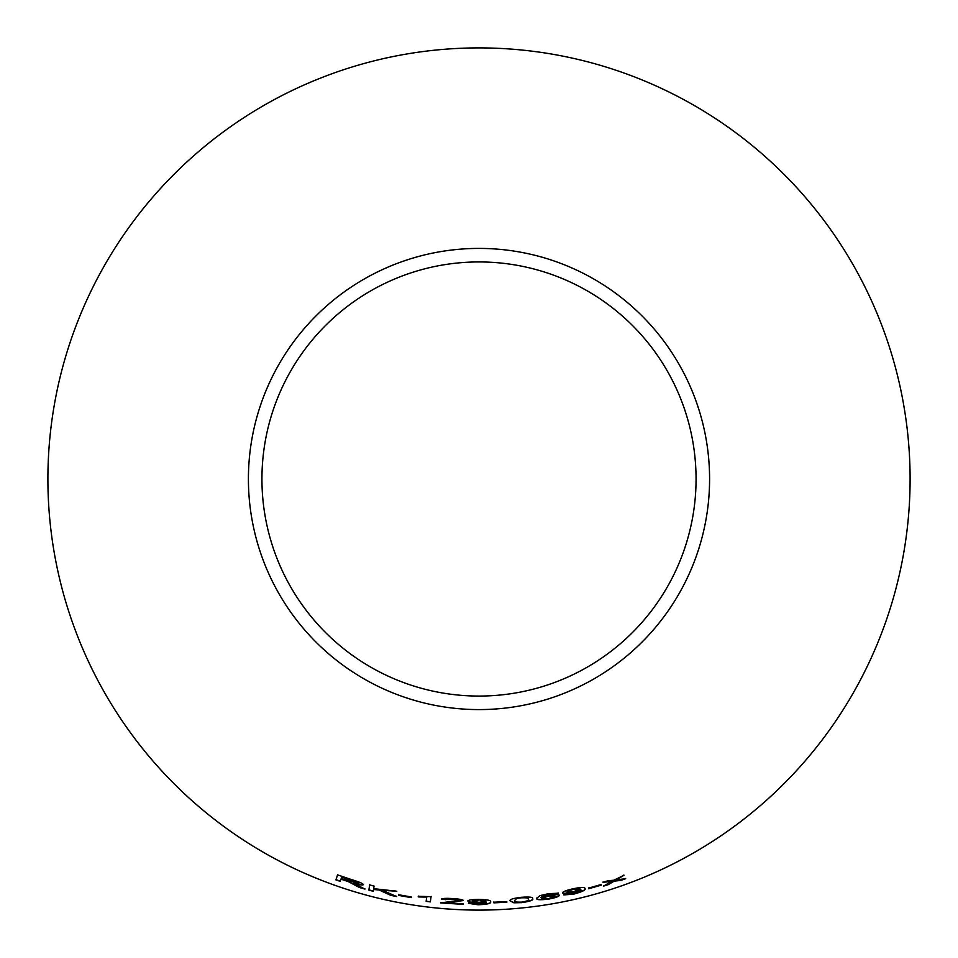 <?xml version="1.0" encoding="UTF-8"?>
<svg xmlns="http://www.w3.org/2000/svg" width="958" height="958" viewBox="0 0 958 958"><rect width="100%" height="100%" fill="white"/><g stroke="black" fill="none" stroke-linecap="round" stroke-linejoin="round"><path stroke-width="1.44" d="M479 47.9A431.1 431.1 0 0 1 852.345 694.55A431.1 431.1 0 0 1 105.655 694.55A431.1 431.1 0 0 1 479 47.9M479 248.409A230.591 230.591 0 0 1 678.695 594.295A230.591 230.591 0 0 1 279.305 594.295A230.591 230.591 0 0 1 479 248.409M625.67 878.69L616.317 879.863L623.969 875.277L613.779 880.234L608.079 880.713L603.013 882.306L611.611 881.48L603.48 886.138L608.378 884.605L614.198 881.132L620.784 880.45L625.67 878.69M601.229 885.156L601.037 884.545L588.511 888.114L588.703 888.725L601.229 885.156M573.052 892.353L580.919 889.898C581.662 890.784 579.231 892.018 573.638 893.598L563.855 894.94L573.71 894.125C582.632 891.647 586.344 889.766 584.871 888.485C585.23 886.964 581.159 887.096 572.644 888.868C565.915 890.473 562.562 891.814 562.574 892.868C563.088 893.838 566.585 893.67 573.052 892.353L580.859 889.778M559.28 895.359C558.885 894.437 555.46 894.473 549.018 895.479L540.815 897.466L544.886 894.964L558.382 893.227L548.563 893.658L540.049 895.598L536.684 898.317C536.109 899.897 540.168 900.137 548.874 899.035C555.64 897.742 559.101 896.52 559.28 895.359M510.243 900.963L513.919 902.807L521.799 902.616C530.241 901.358 533.846 900.053 532.6 898.688C533.426 897.155 529.582 896.7 521.068 897.323C512.602 898.424 508.997 899.634 510.243 900.963M506.866 902.185L506.782 901.538L493.801 902.22L493.873 902.855L506.866 902.185M478.054 902.915L486.329 902.292C486.748 903.334 484.053 903.981 478.222 904.244L468.45 903.346L478.126 904.771C487.382 904.388 491.526 903.406 490.544 901.813C491.394 900.412 487.466 899.61 478.784 899.43C471.839 899.478 468.199 900.017 467.875 901.047C468.067 902.113 471.456 902.735 478.054 902.915L486.317 902.161M441.422 899.251L452.499 899.095L458.966 900.364L440.536 902.927L463.277 904.364L463.289 903.741L446.416 902.795L463.313 900.556C462.594 899.61 459.026 898.951 452.619 898.568C446.033 898.137 442.297 898.365 441.422 899.251M426.717 897.311L426.118 901.37L430.322 901.873L431.064 896.664L418.311 896.329L418.215 896.939L426.753 897.083L418.215 896.939M411.269 897.634L411.365 896.999L398.528 894.724L398.444 895.371L411.269 897.634M396.672 896.544L382.314 890.281L396.78 891.227L373.68 888.665L374.051 886.078L369.632 884.929L368.89 890.15L373.309 891.299L373.56 889.491L379.152 890.006L390.768 895.347L396.672 896.544M355.382 885.144L359.406 887.491L364.926 889.072L353.646 883.264C359.31 884.881 362.567 885.36 363.417 884.677C362.831 883.468 359.058 881.839 352.077 879.767L337.551 874.882L335.935 879.875L340.246 881.384L340.976 879.169L348.413 881.683L359.406 887.491M479 261.941A217.059 217.059 0 0 1 666.984 587.529A217.059 217.059 0 0 1 291.016 587.529A217.059 217.059 0 0 1 479 261.941M340.976 879.169L348.484 881.456L355.442 884.917M359.466 887.264L364.998 888.844M363.477 884.45C362.627 885.132 359.37 884.653 353.718 883.036L353.646 883.264M337.635 874.666L335.935 879.875M336.019 879.648L340.329 881.156M341.695 876.953L352.149 880.151L358.903 883.36L341.156 878.606L341.695 876.953L358.903 883.36M373.56 889.491L379.2 889.778L390.816 895.107L396.708 896.305M395.199 890.904L382.314 890.281M369.692 884.701L368.89 890.15M368.95 889.922L373.369 891.072M398.576 894.485L398.48 895.131L411.305 897.395M426.154 901.131L430.322 901.873M430.346 901.634L431.1 896.437M418.335 896.089L418.251 896.712M441.434 899.011L445.745 899.682M445.757 899.442L452.499 899.095M452.523 898.867L458.966 900.364M440.56 902.699L463.289 904.124M453.098 902.244L446.416 902.795M453.11 902.005L463.325 900.316M467.875 900.807C468.067 901.873 471.456 902.496 478.054 902.675M468.462 903.107L478.126 904.771M478.126 904.544C487.382 904.148 491.526 903.166 490.544 901.574M472.234 901.167L479.287 899.73L485.874 901.119L479.108 902.34L472.234 901.167L479.287 899.957L485.874 901.119M493.789 901.981L493.873 902.616L506.842 901.945M510.219 900.724L513.919 902.807M513.907 902.568L521.799 902.616M521.775 902.376C530.217 901.119 533.81 899.813 532.576 898.448M516.482 898.424L521.08 897.85C526.876 897.598 529.283 898.053 528.277 899.215C529.558 900.161 527.379 901.119 521.727 902.101C515.967 902.28 513.572 901.777 514.566 900.616L516.482 898.424L521.056 897.61C526.852 897.359 529.247 897.814 528.253 898.987L528.277 899.155M514.566 900.616L516.506 898.664M536.648 898.077C536.073 899.658 540.132 899.897 548.838 898.796C555.592 897.514 559.065 896.293 559.232 895.119M544.886 894.964L540.815 897.466M544.839 894.736L548.371 894.233M548.335 893.994L552.598 893.79M552.55 893.551L554.251 894.053M554.203 893.814L558.334 893M541.617 898.365L548.216 895.946L555.029 896.185L548.742 898.52L541.617 898.365L548.251 896.173L555.029 896.185M562.538 892.64C563.041 893.61 566.537 893.443 572.992 892.126M563.807 894.7L573.71 894.125M573.65 893.886C582.572 891.419 586.284 889.539 584.811 888.258M566.849 891.994L573.255 889.036L580.081 888.88L573.89 891.575L566.849 891.994L573.303 889.264L580.081 888.88M588.452 887.874L588.643 888.497L601.157 884.929M603.408 885.91L608.306 884.378L614.114 880.905L620.7 880.222L625.598 878.474M623.886 875.049L616.317 879.863M602.953 882.079L611.611 881.48"/></g></svg>
